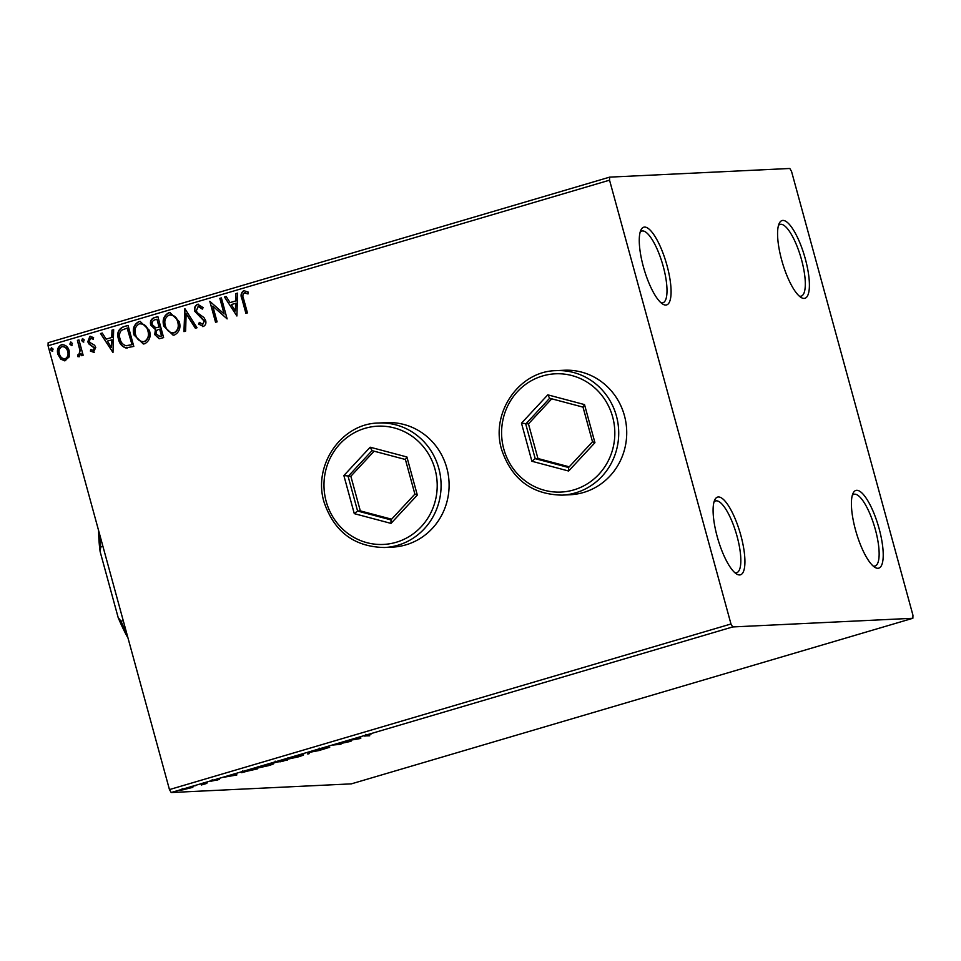 <?xml version="1.0" encoding="UTF-8"?>
<svg xmlns="http://www.w3.org/2000/svg" width="961" height="961" viewBox="0 0 961 961"><rect width="100%" height="100%" fill="white"/><g stroke="black" fill="none" stroke-linecap="round" stroke-linejoin="round"><path stroke-width="1.44" d="M667.006 265.524A40.506 11.532 73.6 0 0 640.951 229.967A40.506 11.532 73.6 0 0 643.353 266.665A40.506 11.532 73.6 0 0 662.838 304.156A40.506 11.532 73.6 0 0 667.006 265.524M640.17 232.106A37.395 10.643 -106.4 0 1 641.744 231.072A37.395 10.643 -106.4 0 1 663.234 266.413A37.395 10.643 -106.4 0 1 662.898 302.799A37.395 10.643 -106.4 0 1 661.012 302.787M740.847 535.409A40.506 11.532 73.6 0 0 714.792 499.852A40.506 11.532 73.6 0 0 717.182 536.55A40.506 11.532 73.6 0 0 736.667 574.041A40.506 11.532 73.6 0 0 740.847 535.409M713.999 501.99A37.395 10.643 -106.4 0 1 715.573 500.957A37.395 10.643 -106.4 0 1 737.063 536.298A37.395 10.643 -106.4 0 1 736.727 572.684A37.395 10.643 -106.4 0 1 734.841 572.684M879.147 528.754A40.506 11.532 73.6 0 0 853.092 493.197A40.506 11.532 73.6 0 0 855.494 529.895A40.506 11.532 73.6 0 0 874.978 567.386A40.506 11.532 73.6 0 0 879.147 528.754M852.311 495.335A37.395 10.643 -106.4 0 1 853.885 494.302A37.395 10.643 -106.4 0 1 875.375 529.643A37.395 10.643 -106.4 0 1 875.027 566.029A37.395 10.643 -106.4 0 1 873.153 566.029M805.318 258.869A40.506 11.532 73.6 0 0 779.263 223.312A40.506 11.532 73.6 0 0 781.665 260.011A40.506 11.532 73.6 0 0 801.138 297.502A40.506 11.532 73.6 0 0 805.318 258.869M778.47 225.451A37.395 10.643 -106.4 0 1 780.044 224.418A37.395 10.643 -106.4 0 1 801.546 259.758A37.395 10.643 -106.4 0 1 801.198 296.144A37.395 10.643 -106.4 0 1 799.324 296.144M570.125 494.747A62.321 59.594 -92.8 0 0 624.422 415.596A62.321 59.594 -92.8 0 0 564.131 370.249L556.131 370.646A62.321 59.594 87.2 0 1 616.421 415.993A62.321 59.594 87.2 0 1 562.113 495.131L570.125 494.747M392.508 547.121A62.321 59.594 -92.8 0 0 446.805 467.983A62.321 59.594 -92.8 0 0 386.514 422.636L378.502 423.02A62.321 59.594 87.2 0 1 438.793 468.367A62.321 59.594 87.2 0 1 384.496 547.506L392.508 547.121M181.257 789.942L192.825 787.359L180.86 790.254M202.182 783.611L206.843 783.395L201.366 784.993L203.564 783.996L200.645 784.068L202.182 783.611M203.3 782.843L203.444 783.551M211.108 781.065L219.324 779.431L210.879 781.245M216.946 780.296L217.751 779.683M212.201 779.611L212.681 780.825M241.908 772.079L242.052 772.62C239.986 772.776 241.511 772.079 246.629 770.506L251.289 769.136L257.656 768.824L241.283 772.524M274.101 762.553L281.117 760.343L287.483 760.031L273.801 762.782M308.109 752.379L320.902 750.181L309.514 752.343L309.478 753.544L307.796 754.049L308.109 752.379M343.077 742.072L350.981 741.303L336.206 744.499L340.963 744.258L333.047 745.027L347.81 741.844L343.077 742.072M365.324 735.501L365.456 735.982C363.678 736.222 364.159 735.898 366.886 735.009L371.414 733.856L367.558 734.973C365.985 735.513 365.817 735.694 367.066 735.525L369.757 735.778L364.435 735.934M367.522 734.829L367.558 734.973C365.985 735.513 365.817 735.694 367.066 735.525M732.702 626.944L912.866 618.283L912.95 615.244L791.54 171.418L789.81 168.475L609.646 177.136L609.55 180.175L730.973 623.989L732.702 626.944L171.19 792.525L351.354 783.864L912.866 618.283M360.759 738.432L347.702 740.703L360.819 736.835L360.495 738.504M329.347 747.358L322.307 749.544L327.833 747.814L318.151 749.808L326.56 747.238L319.701 749.352L329.671 747.406M319.172 748.114L319.701 749.352M327.677 746.637L327.785 747.598M302.787 754.733C304.709 754.613 303.304 755.298 298.547 756.812L287.387 759.274C285.465 759.394 286.919 758.697 291.724 757.172L303.508 754.841M272.96 763.527C274.894 763.406 273.477 764.103 268.72 765.605L257.56 768.067C255.65 768.187 257.092 767.491 261.897 765.965L273.693 763.635M236.838 774.974L223.781 777.245L236.899 773.377L236.574 775.047M207.516 782.158L206.711 782.302M204.921 782.831L205.702 782.554M195.696 785.642L194.879 785.786M193.101 786.314L193.87 786.05M176.416 791.323L175.599 791.468M173.821 792.008L174.59 791.732M65.732 360.651L60.891 359.354L57.9 354.345C56.663 349.996 57.828 346.813 61.396 344.783C65.456 344.567 68.063 346.633 69.216 351.005L69.204 356.891L64.663 360.843M64.843 360.831L61.252 359.33L58.261 354.321C57.035 349.984 58.201 346.801 61.756 344.759L62.549 344.579M78.946 339.894L83.151 355.234L81.601 355.69L80.988 353.432L78.994 356.747L77.673 356.567L77.961 354.717L78.73 354.789L80.015 350.837L77.409 340.35L78.946 339.894M78.994 356.747L77.673 356.567L78.309 354.801M77.961 354.717L79.102 354.765L80.015 350.837M93.914 352.351L90.334 351.041L90.887 349.456L93.301 350.489L94.226 347.99L88.953 344.002L87.799 341.78L89.841 336.386L93.589 337.527L93.097 339.209L90.538 338.224L89.325 341.239L90.094 342.596L94.61 345.239L95.752 347.462L93.397 352.435M93.169 350.513L94.226 347.99M94.586 347.966L89.325 343.978L88.172 341.756L89.841 336.386L90.574 336.266M123.392 326.788L128.053 325.407L133.795 346.404L125.783 347.942C121.879 346.537 119.464 343.654 118.515 339.281C116.629 333.287 118.251 329.118 123.392 326.788L128.077 325.491M157.88 316.613L163.622 337.599L159.178 338.74L154.745 334.608L155.406 329.587L150.769 325.154C149.844 321.683 150.877 319.22 153.868 317.791L157.88 316.613M184.872 308.649L197.041 327.749L195.371 328.242L186.134 313.754L185.617 331.125L183.935 331.617L184.872 308.649M219.841 298.342L221.378 297.886L227.12 318.884L212.813 306.175L217.102 321.839L215.552 322.295L209.81 301.298L224.117 313.959L219.841 298.342L221.402 297.97M246.232 313.238L242.376 299.147C240.718 295.52 241.271 292.709 244.034 290.715L248.118 292.036L247.782 293.886L244.274 292.877C242.665 294.474 242.448 296.493 243.613 298.919L247.433 312.89L245.896 313.346L242.016 299.171C240.358 295.544 240.911 292.733 243.674 290.739L244.43 290.606M248.142 293.862L244.274 292.877M609.55 180.175L48.05 345.756L169.46 789.582L730.973 623.989M236.899 316.001L224.466 296.973L226.147 296.481L230.051 302.607L235.685 300.937L235.901 293.61L237.583 293.105L236.899 316.001M202.555 324.362L204.465 321.034L195.131 311.28C194.29 308.121 195.191 305.814 197.81 304.349L203.203 307.628L202.242 309.058L198.146 306.487L196.32 310.871L197.389 312.781L203.96 317.55L205.618 320.506C206.399 323.22 205.642 325.202 203.384 326.464L198.531 324.049L199.383 322.403L202.807 324.301L204.104 321.046L194.771 311.292C193.93 308.133 194.831 305.826 197.449 304.361L198.29 304.229M198.795 306.415L198.146 306.487M203.384 326.464L202.687 326.584M179.239 321.563C180.992 327.509 179.467 331.965 174.662 334.933L173.136 335.197L163.838 326.211C162.097 320.241 163.658 315.809 168.511 312.902L169.965 312.649L179.239 321.563M149.411 330.356C151.165 336.302 149.64 340.771 144.847 343.726L143.309 343.99L134.011 335.005C132.282 329.034 133.831 324.602 138.684 321.695L140.15 321.442L149.411 330.356M112.978 352.543L100.545 333.527L102.226 333.023L106.13 339.149L111.764 337.491L111.981 330.152L113.662 329.659L112.978 352.543M83.439 342.056L81.673 340.687L82.478 338.56L84.244 339.93L83.163 342.104M83.799 342.044L82.033 340.675L82.742 338.512M71.607 345.54L69.841 344.17L70.646 342.044L72.411 343.413L71.33 345.588M71.967 345.528L70.213 344.158L70.91 342.008M52.326 351.233L50.561 349.864L51.365 347.738L53.131 349.107L52.05 351.27M52.687 351.209L50.921 349.84L51.63 347.69M48.05 345.756L48.134 342.717L609.646 177.136M171.19 792.525L169.46 789.582M245.74 292.865L244.647 292.865L245.74 292.865M236.899 315.893L224.466 296.973M224.838 296.961L226.195 296.553M235.685 300.937L230.051 302.607M236.046 300.925L235.901 293.61M236.262 293.585L237.583 293.201M235.385 310.968L235.974 303.268L231.301 304.565L235.385 310.968L235.613 303.292M227.096 318.884L212.813 306.175M215.901 322.187L209.81 301.298M220.201 298.33L224.117 313.959M197.81 304.349L198.459 304.217M202.615 309.034L198.507 306.463M203.744 326.44L198.531 324.049M198.903 324.037L199.612 322.656M195.684 328.145L186.134 313.754M184.296 331.509L184.98 308.817M173.316 335.185L163.838 326.211M164.199 326.187C162.469 320.229 164.019 315.785 168.872 312.878L168.511 312.902M168.872 312.878L170.157 312.637M173.088 332.974L174.373 332.782C178.241 330.38 179.467 326.788 178.061 322.007C176.824 317.202 173.977 314.884 169.508 315.016M178.061 322.007L177.701 322.019C176.464 317.226 173.617 314.896 169.148 315.04L170.457 314.836M169.148 315.04C165.22 317.37 163.959 320.938 165.388 325.755C166.625 330.584 169.496 332.926 174.013 332.794C177.881 330.404 179.106 326.812 177.701 322.019M173.268 332.962L174.373 332.782M159.358 338.728L154.745 334.608M155.105 334.584L155.406 329.587M155.766 329.563L150.769 325.154M151.129 325.13C150.204 321.659 151.237 319.208 154.24 317.779L153.868 317.791M154.24 317.779L157.904 316.698M156.223 327.713L159.058 327.028L156.931 319.22L155.165 319.737C152.703 320.421 151.754 322.079 152.306 324.698L155.754 327.737M156.126 327.713L159.43 327.004L156.931 319.22M159.154 336.53L161.856 335.894L160.019 329.167L158.865 329.407C156.547 330.079 155.694 331.641 156.271 334.104L159.886 336.374L161.496 335.906L159.646 329.179M160.259 336.362L159.346 336.53M143.489 343.978L134.011 335.005M134.384 334.981C132.642 329.022 134.192 324.578 139.045 321.671L138.684 321.695M139.045 321.671L140.33 321.43M143.261 341.768L144.546 341.575C148.414 339.173 149.652 335.581 148.234 330.8C147.009 326.007 144.15 323.677 139.693 323.809M148.234 330.8L147.874 330.812C146.637 326.019 143.79 323.689 139.321 323.833L140.63 323.629M139.321 323.833C135.393 326.163 134.132 329.731 135.561 334.548C136.798 339.377 139.669 341.72 144.186 341.587C148.054 339.197 149.279 335.605 147.874 330.812M143.441 341.756L144.546 341.575M127.272 348.002L125.783 347.942M126.143 347.93C122.251 346.525 119.825 343.63 118.876 339.257L118.515 339.281M118.876 339.257C116.99 333.275 118.623 329.106 123.765 326.764M126.42 345.708L132.029 344.687L127.465 328.001L121.47 330.26C119.44 332.746 118.972 335.605 120.053 338.825C120.822 342.416 122.828 344.723 126.059 345.72L127.092 345.732M132.029 344.687L127.104 328.013M126.059 345.72L131.669 344.699M112.978 352.435L100.545 333.527M100.917 333.503L102.274 333.107M111.764 337.491L106.13 339.149M112.125 337.467L111.981 330.152M112.341 330.128L113.662 329.743M111.464 347.51L112.053 339.81L107.38 341.107L111.464 347.51L111.692 339.834M94.274 352.327L90.334 351.041M90.706 351.029L91.163 349.696M93.457 339.197L90.899 338.2M81.949 355.582L80.988 353.432M79.355 356.723L78.045 356.543M78.334 354.705L79.102 354.765L78.334 354.705M80.388 350.813L77.409 340.35M77.769 340.326L78.97 339.978M61.756 344.759L62.729 344.567M64.687 358.873L65.588 358.753C68.171 357.108 68.988 354.669 68.027 351.426C67.21 348.158 65.3 346.561 62.273 346.645M68.027 351.426L67.666 351.45C66.85 348.182 64.928 346.585 61.912 346.657L62.849 346.525M61.912 346.657C59.306 348.242 58.477 350.645 59.438 353.876C60.267 357.144 62.189 358.777 65.228 358.765C67.811 357.132 68.627 354.681 67.666 351.45M64.867 358.873L65.588 358.753M360.171 737.303L359.126 737.483M354.801 739.273L359.114 738L354.753 739.129M309.154 752.199L309.478 753.544M309.142 752.355L307.844 752.739M288.925 758.818L297.814 756.86L301.237 755.19L292.432 757.124L288.925 758.818L288 757.544M301.165 754.914L301.838 755.274L301.514 754.073M283.687 760.992L279.975 761.857L283.687 760.992M279.423 760.619L279.975 761.857M281.813 760.884L275.723 762.373L281.813 760.884M275.17 761.148L275.723 762.373M259.11 767.623L267.999 765.665L271.422 763.983L262.605 765.917C258.701 767.154 257.536 767.719 259.11 767.623L258.173 766.337M271.35 763.719L272.023 764.067L271.687 762.866M255.47 769.317L250.401 769.557L244.779 771.263C242.797 771.971 242.4 772.272 243.601 772.176L255.362 768.944M242.64 770.89L243.601 772.176M236.25 773.845L235.205 774.025M230.88 775.815L235.193 774.554L230.832 775.671M182.902 789.87L191.131 787.443L182.902 789.87L182.17 788.621M191.059 787.203L191.203 786.302M102.935 546.365L100.725 547.013L100.136 551.638A82.262 23.424 -106.4 0 1 98.647 530.724M128.029 638.104A82.262 23.424 -106.4 0 1 118.179 617.599L100.136 551.638M118.179 617.599L121.026 621.202A84.124 23.953 73.6 0 0 126.708 633.299M123.224 620.554L121.026 621.202M99.74 534.7A84.124 23.953 73.6 0 0 100.725 547.013M584.516 404.593L594.931 442.685L568.636 471.022L531.901 461.268L521.487 423.176L547.794 394.839L584.516 404.593L583.027 407.128L549.644 398.262L525.739 424.017L535.205 458.649L568.588 467.514L592.505 441.748L583.027 407.128M551.734 398.815L528.466 423.885L537.932 458.517L535.205 458.649L531.901 461.268M537.932 458.517L569.224 466.818M528.466 423.885L521.487 423.176M547.794 394.839L549.644 398.262M568.588 467.514L568.636 471.022M594.931 442.685L592.505 441.748M406.899 456.968L417.314 495.059L391.007 523.397L354.285 513.642L343.87 475.551L370.177 447.213L406.899 456.968L405.41 459.502L372.027 450.637L348.122 476.392L357.588 511.024L390.971 519.889L414.888 494.122L405.41 459.502M374.117 451.19L350.849 476.26L360.315 510.892L357.588 511.024L354.285 513.642M360.315 510.892L391.607 519.204M350.849 476.26L343.87 475.551M370.177 447.213L372.027 450.637M390.971 519.889L391.007 523.397M417.314 495.059L414.888 494.122M612.637 416.882A59.198 56.615 -92.8 0 0 542.629 375.955A59.198 56.615 -92.8 0 0 503.78 448.979A59.198 56.615 -92.8 0 0 573.801 489.906A59.198 56.615 -92.8 0 0 612.637 416.882M435.021 469.256A59.198 56.615 -92.8 0 0 365 428.33A59.198 56.615 -92.8 0 0 326.163 501.354A59.198 56.615 -92.8 0 0 396.184 542.28A59.198 56.615 -92.8 0 0 435.021 469.256M366.213 735.501L365.889 734.3M217.931 779.9L217.606 778.698M556.131 370.646C519.012 371.09 490.278 412.966 501.678 449.76C511.805 479.407 531.95 494.531 562.113 495.131M378.502 423.02C341.395 423.477 312.661 465.34 324.061 502.135C334.188 531.781 354.333 546.905 384.496 547.506"/></g></svg>
